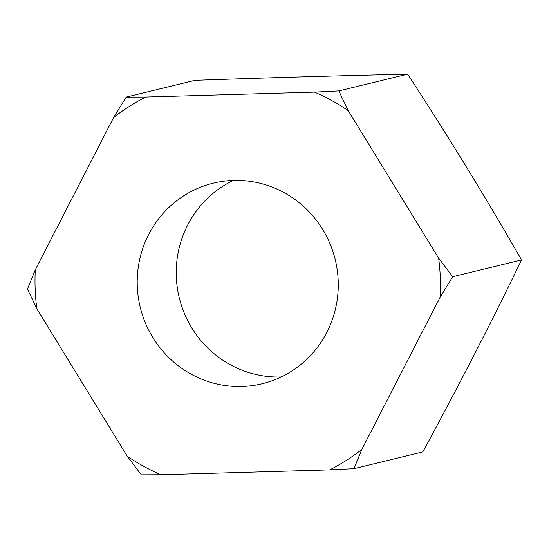 <?xml version="1.0" encoding="UTF-8"?>
<svg xmlns="http://www.w3.org/2000/svg" width="549" height="549" viewBox="0 0 549 549"><rect width="100%" height="100%" fill="white"/><g stroke="black" fill="none" stroke-linecap="round" stroke-linejoin="round"><path stroke-width="0.82" d="M241.876 386.475A103.219 100.364 -103.7 0 0 262.154 383.737A103.219 100.364 -103.7 0 0 337.237 270.053A103.219 100.364 -103.7 0 0 233.6 180.429A103.219 100.364 -103.7 0 0 213.314 183.16A103.219 100.364 -103.7 0 0 138.238 296.851A103.219 100.364 -103.7 0 0 241.876 386.475M233.318 180.443A103.219 100.364 -103.7 0 0 179.207 297.558A103.219 100.364 -103.7 0 0 280.896 376.971A103.219 100.364 -103.7 0 0 281.17 376.964M35.287 269.827L113.65 117.465L126.181 97.098L145.766 97.029L314.536 92.129L338.815 90.921L348.217 110.658L438.624 258.119L452.719 276.71L440.188 297.078L361.825 449.439L353.988 468.668L329.709 469.875L160.932 474.768L141.354 474.837L127.258 456.246L36.852 308.785L27.45 289.048L35.287 269.827A208.16 202.409 -103.7 0 0 36.852 308.785M127.258 456.246A208.16 202.409 -103.7 0 0 160.932 474.768M329.709 469.875A208.16 202.409 -103.7 0 0 361.825 449.439M440.188 297.078A208.16 202.409 -103.7 0 0 440.298 277.574A208.16 202.409 -103.7 0 0 438.624 258.119M348.217 110.658A208.16 202.409 -103.7 0 0 314.536 92.129M145.766 97.029A208.16 202.409 -103.7 0 0 113.65 117.465M353.988 468.668L422.819 451.902C457.88 387.395 490.785 323.409 521.55 259.952C485.728 197.496 447.764 135.569 407.646 74.163C339.117 75.693 268.241 77.752 195.012 80.332L126.181 97.098M407.646 74.163L338.815 90.921M521.55 259.952L452.719 276.71"/></g></svg>
